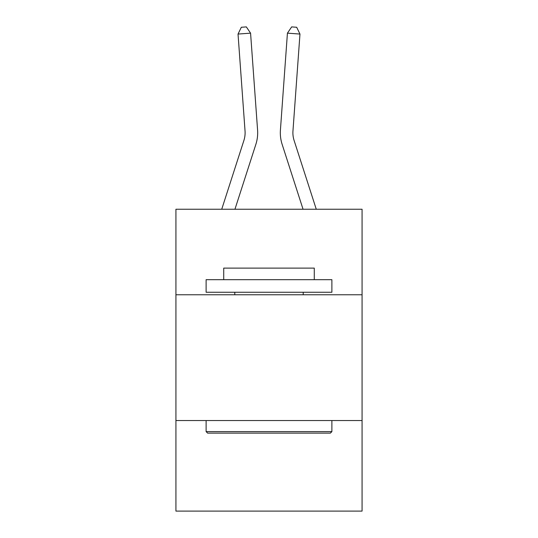 <?xml version="1.0" encoding="UTF-8"?>
<svg xmlns="http://www.w3.org/2000/svg" width="538" height="538" viewBox="0 0 538 538"><rect width="100%" height="100%" fill="white"/><g stroke="black" fill="none" stroke-linecap="round" stroke-linejoin="round"><path stroke-width="0.81" d="M362.074 294.77L362.074 209.248L175.926 209.248L175.926 294.77L362.074 294.77L362.074 511.1L175.926 511.1L175.926 294.77M362.074 420.541L175.926 420.541M257.581 130.055L250.574 33.154L257.581 130.055A37.734 37.734 136.5 0 1 255.859 144.359L234.945 209.248M221.73 209.248L243.889 140.499A25.151 25.151 -43.6 0 0 245.039 130.963L238.031 34.055L241.32 27.263L246.337 26.9L250.574 33.154L238.031 34.055M316.27 209.248L294.111 140.499A25.151 25.151 43.6 0 1 292.961 130.963L299.969 34.055L287.426 33.154L280.419 130.055A37.734 37.734 18.6 0 0 282.141 144.359L303.055 209.248L282.141 144.359M207.621 433.124L206.115 431.61L331.885 431.61L330.379 433.124L207.621 433.124M331.885 279.679L331.885 292.255L206.115 292.255L206.115 279.679L331.885 279.679M223.721 279.679L223.721 268.112L314.279 268.112L314.279 279.679M331.885 420.541L331.885 431.61M206.115 420.541L206.115 431.61M303.21 292.255L303.21 294.77M234.79 292.255L234.79 294.77M243.889 140.499A25.151 25.151 -43.5 0 0 245.039 130.963A25.151 25.151 -43.5 0 1 243.889 140.499A25.151 25.151 -43.5 0 0 245.039 130.963A25.151 25.151 -43.5 0 1 243.889 140.499A25.151 25.151 -43.5 0 0 245.039 130.963A25.151 25.151 -43.5 0 1 243.889 140.499A25.151 25.151 -43.5 0 0 245.039 130.963A25.151 25.151 -43.5 0 1 243.889 140.499A25.151 25.151 -43.5 0 0 245.039 130.963A25.151 25.151 -43.5 0 1 243.889 140.499A25.151 25.151 -43.5 0 0 245.039 130.963A25.151 25.151 -43.5 0 1 243.889 140.499A25.151 25.151 -43.5 0 0 245.039 130.963A25.151 25.151 -43.5 0 1 243.889 140.499A25.151 25.151 -43.5 0 0 245.039 130.963M294.111 140.499A25.151 25.151 -161.4 0 1 292.961 130.963A25.151 25.151 -161.4 0 0 294.111 140.499A25.151 25.151 -161.4 0 1 292.961 130.963A25.151 25.151 -161.4 0 0 294.111 140.499A25.151 25.151 -161.4 0 1 292.961 130.963A25.151 25.151 -161.4 0 0 294.111 140.499A25.151 25.151 -161.4 0 1 292.961 130.963A25.151 25.151 -161.4 0 0 294.111 140.499A25.151 25.151 -161.4 0 1 292.961 130.963A25.151 25.151 -161.4 0 0 294.111 140.499A25.151 25.151 -161.4 0 1 292.961 130.963A25.151 25.151 -161.4 0 0 294.111 140.499A25.151 25.151 -161.4 0 1 292.961 130.963A25.151 25.151 -161.4 0 0 294.111 140.499A25.151 25.151 -161.4 0 1 292.961 130.963M299.969 34.055L296.68 27.263L291.663 26.9L287.426 33.154L280.419 130.055"/></g></svg>
